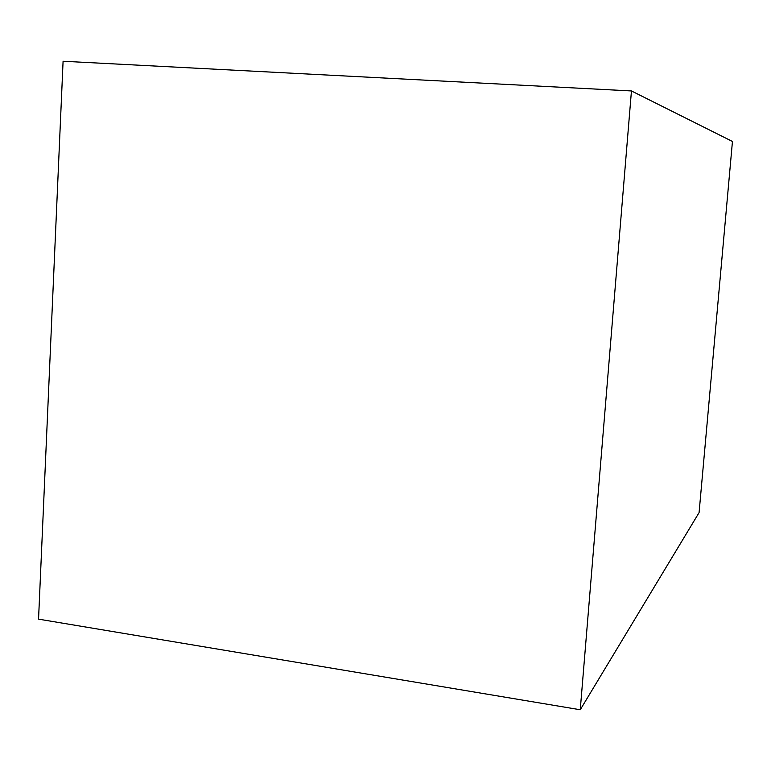 <?xml version="1.0" encoding="UTF-8"?>
<svg xmlns="http://www.w3.org/2000/svg" width="771" height="771" viewBox="0 0 771 771"><rect width="100%" height="100%" fill="white"/><g stroke="black" fill="none" stroke-linecap="round" stroke-linejoin="round"><path stroke-width="1.16" d="M63.087 61.246L631.449 90.949L580.255 709.754L38.55 619.142L63.087 61.246M580.255 709.754L699.085 512.599L732.45 141.469L631.449 90.949"/></g></svg>
